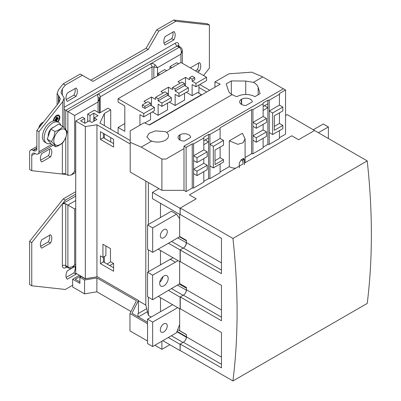 <?xml version="1.0" encoding="UTF-8"?>
<svg xmlns="http://www.w3.org/2000/svg" width="401" height="401" viewBox="0 0 401 401"><rect width="100%" height="100%" fill="white"/><g stroke="black" fill="none" stroke-linecap="round" stroke-linejoin="round"><path stroke-width="0.6" d="M147.553 323.717L129.949 313.557L136.4 300.745L96.877 277.928L84.566 279.993L79.889 277.291L81.162 276.56L85.082 278.82L97.398 276.755L138.425 300.444L131.979 313.256L147.553 322.244M129.949 313.557L129.949 330.875L147.553 341.04M161.904 341.201L161.904 349.326L154.866 345.261M79.889 277.291L79.889 283.377L72.666 279.206L72.666 287.011L84.566 293.878L96.877 291.813L130.982 311.502M72.666 279.206L79.453 275.286M161.904 349.326L169.864 344.73M96.877 277.928L96.877 291.813M84.566 279.993L84.566 293.878M79.889 281.908L75.213 279.206L80.726 276.023M113.508 263.427L109.769 265.587M147.443 311.687L138.355 316.935M138.425 300.444L138.425 312.855L137.999 313.702L137.999 316.73M146.696 308.685L137.999 313.702M168.57 290.499L180.084 297.146L180.084 309.021L180.425 308.825M158.285 296.434L180.084 309.021M168.455 243.227L180.084 249.943L180.084 261.818L180.34 261.668M158.174 249.166L180.084 261.818M158.946 188.64L152.46 192.385L180.084 208.33L180.084 214.61L180.244 208.029L196.209 198.811L189.412 194.886L243.001 163.949M152.46 192.385L152.46 198.665L180.084 214.61M314.795 130.651L287.171 114.611L285.557 115.538M168.265 337.527L180.084 344.354L180.084 350.634L180.244 344.048L183.347 342.259A4.386 2.531 120 0 0 186.45 336.885L186.45 334.579L179.653 330.655L179.653 308.77M162.826 340.67L180.084 350.634M186.45 242.735L177.718 237.883M186.29 242.831A4.386 2.531 -60 0 1 183.447 247.988M180.244 214.505L221.467 238.304L221.467 273.632L180.084 249.943M186.435 290.159L177.503 285.181M186.28 290.244A4.386 2.531 -60 0 1 184.821 293.873M186.45 336.609L186.29 337.186A4.386 2.531 -60 0 1 185.558 339.913M186.29 336.705L177.011 331.346M179.538 236.831L186.45 240.821M160.485 217.502L160.485 203.297M179.232 284.063L186.45 288.234M160.485 264.74L160.485 250.505M177.678 329.632L186.45 334.695M160.485 311.692L160.485 297.707M38.797 127.999A5.108 2.947 -60 0 1 39.113 126.801A5.108 2.947 -60 0 1 42.326 122.666L42.967 122.3A6.01 3.469 120 0 0 39.178 127.162A6.01 3.469 120 0 0 38.992 127.749M54.496 137.077A9.012 5.203 120 0 0 57.278 145.373A9.012 5.203 120 0 0 65.854 137.207A9.012 5.203 120 0 0 63.072 128.911A9.012 5.203 120 0 0 54.496 137.077M51.483 141.648L53.874 136.931L55.052 131.513L50.802 129.062L58.641 124.064L62.892 126.516C65.107 128.686 66.536 130.395 67.162 131.653L65.99 137.072L63.599 141.789C61.789 143.909 59.173 145.578 55.754 146.786C55.132 145.538 53.709 143.824 51.483 141.648L47.238 139.197L50.802 129.062M55.754 146.786L51.508 144.335L47.238 139.197M55.052 131.513C58.456 130.31 61.067 128.646 62.892 126.516M43.529 122.019A6.01 3.469 120 0 0 42.967 122.3M163.783 323.883A4.917 2.837 -60 0 1 166.245 323.637A4.917 2.837 -60 0 1 166.996 327.577A4.917 2.837 -60 0 1 163.783 331.913A4.917 2.837 -60 0 1 161.327 332.158A4.917 2.837 -60 0 1 160.57 328.213A4.917 2.837 -60 0 1 163.783 323.883M152.651 322.108L147.553 319.161L147.553 343.597L152.651 346.544L152.651 322.108L177.698 307.647M147.553 319.161L172.6 304.7M179.653 324.549L176.45 332.805L152.651 346.544M163.819 237.703A4.917 2.837 120 0 0 167.027 233.372A4.917 2.837 120 0 0 166.275 229.432A4.917 2.837 120 0 0 163.819 229.673A4.917 2.837 120 0 0 160.606 234.009A4.917 2.837 120 0 0 161.357 237.948A4.917 2.837 120 0 0 163.819 237.703M179.653 218.67L176.48 214.159L152.681 227.898L147.583 224.956L147.583 249.392L152.681 252.334L179.934 236.605M152.681 227.898L152.681 252.334M176.48 214.159L171.382 211.217L147.583 224.956M179.653 214.36L179.653 236.44L186.45 240.364L186.45 242.67A4.386 2.531 120 0 1 183.347 248.044L180.244 249.838L180.244 261.612L221.467 285.412L221.467 320.74L180.244 296.946L183.347 295.151A4.386 2.531 120 0 0 186.45 289.778L186.45 287.472L179.653 283.547L179.653 261.567M180.244 350.529L232.941 380.95A652.748 376.865 -120 0 0 232.941 238.45L180.244 208.029M180.244 344.048L221.467 367.847L221.467 332.519L180.244 308.72L180.244 296.946M232.941 380.95L367.226 303.422A652.748 376.865 -120 0 0 367.226 160.921L314.529 130.5L298.57 139.718L291.768 135.789L244.415 163.132M232.941 238.45L367.226 160.921M57.854 121.924A4.586 2.647 120 0 0 58.912 115.207A4.586 2.647 120 0 0 56.616 115.433A4.586 2.647 120 0 0 53.373 121.022M57.769 121.874A4.586 2.647 120 0 0 58.867 115.182M58.481 115.854A3.809 2.2 120 0 0 58.436 115.829A3.809 2.2 120 0 0 56.531 116.019A3.809 2.2 120 0 0 53.844 120.927M57.428 121.678A3.809 2.2 120 0 0 58.521 115.879A3.809 2.2 120 0 0 56.616 116.069A3.809 2.2 120 0 0 53.929 120.912M56.03 117.678L56.03 118.215L57.208 117.538L57.208 116.997L56.03 117.678M56.366 121.127L56.366 120.044L54.977 120.841L54.977 120.355L58.255 118.46L58.255 118.952L56.872 119.749L56.591 121.217M55.308 119.122L57.924 117.608L57.924 118.14L55.308 119.648L55.308 119.122M67.258 93.077A8.055 4.652 120 0 0 67.258 101.423L76.06 96.34A8.055 4.652 120 0 0 76.06 87.994L67.258 93.077M165.082 36.601A8.055 4.652 120 0 0 165.082 44.942L173.884 39.859A8.055 4.652 120 0 0 173.884 31.519L165.082 36.601M197.513 72.05L199.442 70.937A8.055 4.652 120 0 0 199.442 62.591L190.64 67.679A8.055 4.652 120 0 0 190.485 67.995M203.538 75.528L209.387 68.14L209.387 24.957L175.813 21.278L158.816 31.093L148.195 49.493L92.947 81.388L82.325 75.253L65.328 85.067L62.35 88.827L62.35 95.087L64.185 97.979L62.777 101.593L38.982 131.683L38.982 151.799L51.709 144.45M33.453 150.575L36.857 148.611A4.807 2.777 60 0 1 35.859 150.811A4.807 2.777 60 0 1 33.453 150.575L33.032 150.33A4.807 2.777 -120 0 0 30.626 150.089A4.807 2.777 -120 0 0 29.629 152.29L29.629 169.468L31.754 170.691L65.328 174.375L65.754 174.129M152.019 79.137L152.019 66.912A2.406 1.388 60 0 0 150.32 63.97C151.984 63.238 153.583 63.518 155.117 64.812A2.406 0.677 120 0 1 153.854 67.007L152.019 66.912L100.175 96.841A2.406 1.388 60 0 0 98.476 93.899L179.217 47.283L177.092 46.055L65.754 110.335L67.879 111.563L98.476 93.899C97.498 94.696 97.408 95.949 98.205 97.669L98.075 101.984L74.676 115.488L67.879 111.563L67.879 175.352L65.749 174.129L62.471 174.059M31.754 155.483A4.807 2.777 60 0 1 32.752 153.282A4.807 2.777 60 0 1 35.158 153.518L31.754 155.483L31.754 170.691M35.158 153.518L35.579 153.763A4.807 2.777 -120 0 0 37.985 154.004A4.807 2.777 -120 0 0 38.982 151.799M36.857 148.611L36.857 130.455L38.982 131.683M62.35 95.087L60.942 92.441L62.35 88.827M58.952 96.255L60.361 98.902L58.952 102.516L58.952 96.255L57.117 93.363L58.526 89.749L63.203 83.839L65.328 85.067M58.952 102.516L36.857 130.455M40.606 160.184L48.381 155.698A8.055 4.652 120 0 0 49.473 149.177M66.16 99.598L73.934 95.112A8.055 4.652 120 0 0 75.032 88.591M163.989 43.123L171.758 38.631A8.055 4.652 120 0 0 172.856 32.11M195.387 70.822L197.317 69.709A8.055 4.652 120 0 0 198.415 63.188M82.325 75.253L80.2 74.025L63.203 83.839M90.826 80.16L146.069 48.265L156.691 29.864L158.816 31.093M209.387 24.957L207.262 23.729L173.688 20.05L156.691 29.864M173.688 20.05L175.813 21.278M146.069 48.265L148.195 49.493M41.699 153.663A8.055 4.652 120 0 0 41.699 162.009L50.506 156.926A8.055 4.652 120 0 0 50.506 148.581L41.699 153.663M100.175 112.676L100.175 96.841L99.473 98.4A2.406 0.862 177.2 0 0 99.473 98.36L99.473 98.36A2.406 0.862 177.2 0 0 98.205 97.669M99.468 98.195L99.478 113.072M65.754 129.578L65.754 110.335L64.185 109.433M62.35 143.057L62.35 174.049A2.406 1.388 180 0 1 65.754 174.049L65.749 174.129M64.185 107.318L175.392 43.113A2.406 1.388 60 0 0 177.092 46.055A2.406 1.388 -60 0 1 178.29 45.94L180.415 47.163A2.406 1.388 -60 0 0 179.217 47.283C181.157 48.782 181.723 51.067 180.916 54.155L157.518 67.659L155.117 64.812M180.415 47.163C181.783 48.195 182.42 49.403 182.325 50.797L180.916 54.155L180.916 62.466M157.518 75.964L157.518 67.659L153.854 67.007L153.854 78.08M74.676 115.488L74.676 171.427L71.278 175.016L67.879 175.352M98.075 112.33L98.075 101.984L99.478 98.631M197.317 69.709L199.442 70.937M171.758 38.631L173.884 39.859M73.934 95.112L76.06 96.34M48.381 155.698L50.506 156.926M58.17 118.511L58.17 118.902L56.872 119.749M56.787 119.704L56.872 121.057M56.787 121.007L56.491 121.177M54.977 120.746L56.366 120.044M57.839 117.658L57.924 118.14M57.839 118.089L55.308 119.553M56.03 118.12L57.122 117.488L57.122 117.047M75.729 265.993L67.258 270.881A8.055 4.652 120 0 0 67.258 279.226L76.06 274.144A8.055 4.652 120 0 0 76.36 273.502M50.506 243.066A8.055 4.652 120 0 0 50.506 234.725L41.699 239.808A8.055 4.652 120 0 0 41.699 248.149L50.506 243.066L48.381 241.838A8.055 4.652 120 0 0 49.473 235.317M75.729 196.114L62.471 203.773L31.754 242.605L31.754 285.783L65.328 289.467L72.666 285.231M75.729 194.154L65.328 200.159L62.471 203.773L65.749 203.838L74.676 208.991L74.676 264.931L75.729 264.324M66.16 277.402L73.934 272.916A8.055 4.652 120 0 0 75.032 266.394M40.606 246.329L48.381 241.838M75.729 191.698L63.203 198.931L29.629 241.377L29.629 284.56L31.754 285.783M29.629 241.377L31.754 242.605M63.203 198.931L65.328 200.159M65.749 203.838L65.754 203.919A2.406 1.388 0 0 0 62.35 203.919L62.35 265.668A4.807 2.777 120 0 0 65.754 267.627L66.746 267.056M65.754 203.919L65.754 265.668A2.406 1.388 -60 0 0 66.25 266.765L68.376 267.993C69.949 268.665 71.318 268.61 72.471 267.828L74.676 264.931C72.411 267.171 70.145 267.828 67.879 266.896L67.879 205.066L75.729 200.535M73.934 272.916L76.06 274.144M198.921 87.473L206.715 91.969M105.904 245.973L105.904 255.602L102.932 257.322L100.425 255.873L100.425 263.627L113.598 271.231L113.598 263.477L110.475 261.673L110.475 248.61L102.932 244.254L102.932 257.322M103.398 257.051L103.398 261.908L113.598 267.798M103.398 133.408L103.398 137.723L113.598 143.613M130.195 140.535L99.914 123.052L104.35 113.503L104.35 125.613M104.35 133.954L104.35 138.27M104.35 256.5L104.35 262.454M107.087 264.038L110.721 261.818M104.35 113.503L110.721 109.824L110.721 129.292M110.721 137.633L110.721 141.954M110.721 109.824L107.919 108.205L99.418 113.107L94.425 110.225L87.714 114.105L87.714 121.648M87.714 114.105L89.994 115.423L89.994 121.403M89.994 115.423L93.819 113.212L93.819 121.242M93.819 113.212L98.07 115.668L94.185 117.909L94.185 121.027M94.185 117.909L96.887 119.468L91.769 122.425L89.067 120.866L84.897 123.272L80.646 120.821L84.726 118.465L84.726 123.177M84.726 118.465L82.441 117.147L75.729 121.022L75.729 273.136L85.333 278.68L92.716 277.542M75.729 121.022L85.333 126.566L85.333 278.68M85.333 126.566L96.942 124.771L96.942 276.83M100.425 131.688L100.425 139.443L113.598 147.047L113.598 139.292L100.425 131.688M138.425 300.84L145.814 305.101L148.36 315.407L151.212 317.051M145.814 181.057L145.814 305.101M96.942 124.771L130.195 143.969M148.36 182.53L148.36 224.505M148.36 249.843L148.36 271.743M148.36 297.236L148.36 315.407M209.688 90.255L199.783 84.536M178.585 63.799L176.716 62.716L169.999 66.596L169.999 68.756M169.999 66.596L171.874 67.674M166.605 70.716L164.731 69.639L158.014 73.513L158.014 75.674M158.014 73.513L159.889 74.596M103.398 137.723L100.425 139.443M103.398 261.908L100.425 263.627M141.237 147.117L161.899 159.047L161.899 190.345L130.195 172.039L130.195 142.335L141.237 147.117L151.743 141.052L150.014 140.465L146.846 136.831L149.147 133.297L155.347 130.876L165.312 131.633L166.716 132.405L232.199 94.601C230.239 93.628 229.016 92.42 228.53 90.982L226.234 83.869L231.332 80.927L245.733 81.052L253.417 82.35L262.775 76.947L283.342 88.821M258.164 94.776L258.164 87.298L260.104 93.659L254.916 96.651A12.682 7.323 180 0 0 236.986 96.651A15.022 8.677 180 0 1 232.745 94.932A15.022 8.677 180 0 1 232.199 94.601M179.869 139.979A6.311 3.644 0 0 0 184.4 141.047L190.64 137.443A6.311 3.644 0 0 0 190.64 137.403A6.311 3.644 0 0 0 186.836 134.059A6.311 3.644 0 0 0 180.009 134.751L179.738 134.906A6.311 3.644 0 0 0 178.024 137.403A6.311 3.644 0 0 0 179.869 139.979M241.487 104.405A6.311 3.644 0 0 0 246.019 105.473L252.259 101.869A6.311 3.644 0 0 0 252.259 101.829A6.311 3.644 0 0 0 248.455 98.486A6.311 3.644 0 0 0 241.623 99.177L241.357 99.333A6.311 3.644 0 0 0 239.643 101.829A6.311 3.644 0 0 0 241.487 104.405M242.966 158.56L243.001 164.054M241.081 159.809A7.454 4.301 180 0 1 241.106 159.824A7.454 4.301 180 0 1 243.001 161.673M235.623 168.209A9.253 5.343 180 0 1 229.292 166.646L220.114 171.944M215.016 160.656L220.114 157.713L223.512 159.678L215.016 164.58L215.016 150.059L223.512 145.152L223.512 140.44L220.114 138.48L220.114 128.566L209.918 134.455L209.918 178.615L220.114 172.731L220.114 163.994M209.918 178.615L208.555 178.615L203.798 181.362M193.598 160.56L196.996 162.52L207.197 156.636L207.197 151.824L196.996 157.713L193.598 155.748L193.598 188.039L203.798 182.149L203.798 171.648M193.598 188.039L192.239 188.039L186.119 191.573L183.994 190.345L161.899 190.345M279.437 137.693L285.557 134.16L285.557 89.999L283.432 88.771L183.994 146.18L186.119 147.408L192.239 143.874L192.239 188.039M274.339 126.405L279.437 123.463L282.84 125.428L274.339 130.335L274.339 115.809L282.84 110.902L282.84 107.072L279.437 105.112L279.437 94.315L269.241 100.205L269.241 144.365L279.437 138.48L279.437 130.626M269.241 144.365L267.878 144.365L263.121 147.117M252.921 126.31L256.319 128.27L266.52 122.385L266.52 118.455L256.319 124.345L252.921 122.385L252.921 153.789L263.121 147.899L263.121 138.28M252.921 153.789L251.562 153.789L245.091 157.523M207.197 151.824L203.798 149.864L193.598 155.748L193.598 143.874L203.798 137.989L203.798 137.202L208.555 134.455L208.555 137.989L203.798 140.736M196.996 157.713L196.996 162.52M266.52 118.455L263.121 116.496L252.921 122.385L252.921 109.623L263.121 103.739L263.121 102.952L267.878 100.205L267.878 103.739L263.121 106.486M256.319 124.345L256.319 128.27M203.798 149.864L203.798 137.989M220.114 138.48L209.918 144.365L213.317 146.33L213.317 167.919L209.918 165.959M263.121 116.496L263.121 103.739M279.437 105.112L269.241 110.997L272.64 112.962L272.64 134.551L269.241 132.591M203.798 144.661L208.555 141.914L208.555 178.615M186.119 147.408L186.119 191.573M229.292 140.831L242.384 133.277L245.091 138.766L243.126 142.751L237.818 144.315L229.292 140.831L229.292 166.646M220.114 128.566L220.114 127.779L251.562 109.623L251.562 153.789M263.121 110.41L267.878 107.663L267.878 144.365M279.437 94.315L279.437 93.528L285.557 89.999M239.317 167.819L239.317 162.961L241.327 159.598L243.933 158.52L244.415 160.019L244.415 164.871M183.994 146.18L183.994 148.636L165.964 159.047L161.899 159.047M130.195 142.335L130.195 130.821L144.22 122.726L149.488 125.012L220.199 84.185L214.931 81.899L228.956 73.804L251.733 72.165L262.775 76.947M214.931 81.899L214.931 87.228M183.994 148.636L183.994 190.345M192.239 143.874L193.598 143.874M208.555 134.455L209.918 134.455M251.562 109.623L252.921 109.623M267.878 100.205L269.241 100.205M151.743 141.052A10.817 6.246 0 0 0 162.811 141.317A10.817 6.246 0 0 0 168.48 135.824A10.817 6.246 0 0 0 166.716 132.405M258.164 87.298A15.022 8.677 0 0 0 253.417 82.35M241.623 104.481L241.623 99.177M241.357 104.325L241.357 99.333M179.738 139.899L179.738 134.906M180.009 140.054L180.009 134.751M231.332 94.13L231.332 80.927M264.48 105.699L267.878 107.663L267.878 103.739M205.157 139.949L208.555 141.914L208.555 137.989M193.598 173.613L196.996 175.573L196.996 171.157L193.598 169.197L203.798 163.307L203.798 158.595M220.114 157.713L220.114 147.112M252.921 140.245L256.319 142.21L256.319 137.789L252.921 135.829L263.121 129.939L263.121 124.345M279.437 123.463L279.437 112.861M272.64 134.551L282.84 128.666L282.84 125.428M282.84 107.072L272.64 112.962M263.121 129.939L266.52 131.904L266.52 136.32L256.319 142.21M256.319 137.789L266.52 131.904M213.317 167.919L223.512 162.029L223.512 159.678M223.512 140.44L213.317 146.33M203.798 163.307L207.197 165.272L207.197 169.688L196.996 175.573M196.996 171.157L207.197 165.272M53.759 127.177A6.311 3.644 120 0 0 52.31 127.869A6.311 3.644 120 0 0 51.122 128.856M60.812 125.312A12.02 6.937 120 0 0 58.671 122.395A12.02 6.937 120 0 0 51.99 123.408A12.02 6.937 120 0 0 44.686 134.014A12.02 6.937 120 0 0 46.651 143.212A12.02 6.937 120 0 0 50.782 143.458M58.671 122.395L56.972 121.413A12.02 6.937 120 0 0 50.29 122.425A12.02 6.937 120 0 0 42.987 133.032A12.02 6.937 120 0 0 44.952 142.23L46.651 143.212M50.727 129.277A6.311 3.644 120 0 0 48.27 136.255M163.934 285.828A6.025 3.479 120 0 0 167.869 280.52A6.025 3.479 120 0 0 166.946 275.688A6.025 3.479 120 0 0 163.934 275.988A6.025 3.479 120 0 0 159.999 281.296A6.025 3.479 120 0 0 160.921 286.124A6.025 3.479 120 0 0 163.934 285.828M159.778 282.214A6.025 3.479 120 0 0 162.991 276.655M178.094 260.665L152.631 275.166L147.533 272.224L147.533 296.755L152.631 299.702L179.849 283.662M152.631 275.166L152.631 299.702M172.991 257.723L147.533 272.224M175.237 262.114L170.139 259.171M313.351 129.724L323.286 123.989L328.384 126.932L328.384 138.5M318.369 132.716L328.384 126.932M206.57 77.283L195.949 83.413L195.949 86.751L206.57 80.616L206.57 77.283L180.906 62.461L118.094 98.721L118.094 102.06L124.811 105.939L124.811 131.333L118.094 127.458L118.094 133.548M149.182 124.876L201.472 94.691L201.472 94.997M195.949 86.751L192.124 84.541L192.124 95.674L197.648 92.481L201.472 94.691M192.124 95.674L186.31 92.315M178.951 93.227L175.127 91.022L184.56 85.573L188.385 87.779L178.951 93.227L178.951 96.566L175.127 94.355L175.127 105.483L184.56 100.039L184.56 93.328M175.127 105.483L169.312 102.13M161.949 103.042L158.124 100.831L167.558 95.388L171.382 97.593L161.949 103.042L161.949 106.38L158.124 104.17L158.124 115.298L167.558 109.854L167.558 103.142M158.124 115.298L152.315 111.944M144.816 122.987L150.56 119.668L150.56 112.952M155.578 97.303L158.124 98.771L167.558 93.328L165.011 91.854L155.578 97.303L155.578 99.363L151.498 97.007L143.934 101.373L146.23 102.696M172.575 87.488L175.127 88.957L184.56 83.513L182.009 82.04L172.575 87.488L172.575 89.548L168.495 87.192L160.931 91.558L163.227 92.887M189.573 77.674L192.124 79.147L194.781 77.609L192.229 76.14L189.573 77.674L189.573 79.734L185.493 77.378L177.929 81.744L180.224 83.072M195.949 83.413L192.124 81.208L194.781 79.669L194.781 77.609M118.094 98.721L143.764 113.543L154.385 107.408L150.56 105.202L144.891 108.476L142.34 107.002L142.34 104.942L144.891 106.415L144.891 108.476M139.939 125.197L139.939 114.671L143.764 116.881L154.385 110.746L154.385 107.408M143.764 116.881L143.764 113.543M161.949 106.38L171.382 100.932L171.382 97.593M178.951 96.566L188.385 91.117L188.385 87.779M118.094 127.458L124.811 123.583M198.921 93.217L198.921 85.032M184.56 83.513L184.56 85.573M192.124 79.147L192.124 81.208M185.493 86.115L185.493 77.378M167.558 93.328L167.558 95.388M175.127 88.957L175.127 91.022M168.495 95.924L168.495 87.192M144.891 106.415L150.56 103.142L148.014 101.669L142.34 104.942M150.56 103.142L150.56 105.202M158.124 98.771L158.124 100.831M151.498 105.739L151.498 97.007M171.558 241.437L183.177 248.144M171.673 288.71L183.092 295.301M176.861 331.742L186.29 337.186M171.367 335.737L183.006 342.459M221.467 270.053L183.347 248.044M221.467 262.891L186.45 242.67M221.467 317.161L183.347 295.151M221.467 309.993L186.45 289.778M221.467 364.268L183.347 342.259M221.467 357.101L186.45 336.885M178.124 45.809A2.406 1.388 180 0 1 178.791 45.077A4.807 2.777 120 0 0 175.392 43.113M178.791 45.077L178.791 47.037M62.777 126.45L62.777 101.593M65.754 137.703L65.754 174.049M74.676 171.427L75.729 170.821M36.857 148.119L33.032 150.33M58.526 96.009L58.526 103.052M75.729 208.385L74.676 208.991M62.35 265.668A2.406 1.388 0 0 1 65.754 265.668L67.879 266.896A2.406 1.388 -60 0 0 68.376 267.993M66.055 266.685A2.406 1.388 -120 0 0 65.754 267.627M245.733 94.511L245.733 81.052M244.415 160.019L243.001 159.202M178.29 45.94L178.039 45.694L178.084 46.055M182.325 50.797L182.325 63.283M71.278 175.016L75.729 172.45M57.117 93.363L57.117 104.836M36.857 146.495L30.626 150.089M37.985 154.004L53.117 145.262M64.185 127.824L64.185 97.979M66.25 266.765L65.914 266.67L66.25 266.53M72.471 267.828L75.729 265.948M245.091 138.766L245.091 162.866"/></g></svg>
